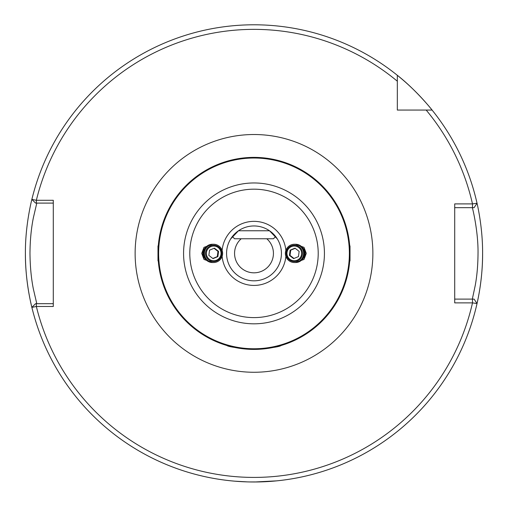 <?xml version="1.0" encoding="UTF-8"?>
<svg xmlns="http://www.w3.org/2000/svg" width="508" height="508" viewBox="0 0 508 508"><rect width="100%" height="100%" fill="white"/><g stroke="black" fill="none" stroke-linecap="round" stroke-linejoin="round"><path stroke-width="0.76" d="M241.211 238.76A19.431 19.431 0 0 0 254 272.821A19.431 19.431 0 0 0 266.789 238.76M212.515 244.246L203.968 247.364L201.727 253.39L203.968 259.417L212.515 262.534M205.435 259.131A7.544 7.512 -90 0 1 205.435 247.65M295.485 262.534L304.032 259.417L306.273 253.39L304.032 247.364L295.485 244.246M302.565 247.65A7.544 7.512 90 0 1 302.565 259.131M254 349.402C270.624 348.094 279.679 346.786 281.153 345.484C279.667 346.793 270.618 348.094 254 349.402C237.388 348.094 228.34 346.793 226.847 345.484C228.346 346.793 237.395 348.101 254 349.402M283.274 161.95L286.004 162.871M276.816 238.163L275.647 236.544L273.431 238.76L234.569 238.76L232.353 236.544L230.683 238.938L238.5 230.759L269.5 230.759L277.317 238.938M226.568 253.39A27.432 27.432 0 0 1 254 225.958A27.432 27.432 0 0 1 281.432 253.39A27.432 27.432 0 0 1 254 280.822A27.432 27.432 0 0 1 226.568 253.39A27.432 27.432 0 0 0 254 280.822A27.432 27.432 0 0 0 281.432 253.39M157.988 253.39A96.012 96.012 0 0 1 254 157.378A96.012 96.012 0 0 1 350.012 253.39A96.012 96.012 0 0 1 254 349.402A96.012 96.012 0 0 1 157.988 253.39A96.012 96.012 0 0 0 254 349.402A96.012 96.012 0 0 0 350.012 253.39M244.056 157.893L221.996 162.871M234.848 481.184L247.485 481.895M248.901 481.933L259.067 481.933M260.483 481.895L276.86 480.847L254.737 481.99M36.792 203.098L33.357 217.824C31.204 228.505 30.074 240.36 29.972 253.39C30.118 266.522 31.242 278.365 33.35 288.931L36.792 303.682M32.36 309.372C32.531 310.064 25.165 283.362 25.4 253.39A228.6 228.6 0 0 0 477.031 303.536A228.6 228.6 0 0 0 482.6 253.39C482.79 280.892 476.618 305.346 476.764 304.711M472.491 302.876L454.711 302.876L454.711 203.899L472.491 203.899L477.031 203.244A228.6 228.6 0 0 0 432.086 110.058C432.124 109.918 415.671 89.573 397.332 75.305A228.6 228.6 0 0 0 31.871 199.396L36.354 200.292L53.289 200.292L53.289 306.483L36.354 306.483L31.871 307.384A228.6 228.6 0 0 0 477.031 303.536L472.491 302.882L472.491 299.11L474.104 299.11L477.031 303.536L474.104 299.11M477.031 203.244L474.104 207.67L477.031 203.244A228.6 228.6 0 0 0 397.332 75.305L397.332 110.058L432.086 110.058A228.6 228.6 0 0 0 31.871 199.396L35.573 203.098L31.871 199.396M25.4 253.39C25.165 223.355 32.537 196.717 32.36 197.409M476.764 202.07C476.618 201.428 482.79 225.927 482.6 253.39M474.104 207.67L454.711 207.67M472.313 299.11L475.19 285.706C476.993 276.028 477.939 265.246 478.028 253.352C478.339 230.264 472.002 205.924 472.313 207.67M454.711 299.11L472.491 299.11M35.573 303.682L31.871 307.384L35.573 303.682L53.289 303.682M53.289 203.098L35.573 203.098M472.491 207.67L472.491 203.899A224.028 224.028 0 0 0 426.174 110.058M397.332 81.217A224.028 224.028 0 0 0 36.354 200.292L36.354 203.098M36.354 303.682L36.354 306.483A224.028 224.028 0 0 0 472.491 302.882M243.554 348.831L248.939 349.269M158.318 261.322L157.988 260.75L157.988 246.031L158.318 245.459M212.655 244.246A9.144 9.112 90 0 0 204.102 256.87A9.144 9.112 90 0 0 212.655 262.534M212.522 244.246L212.547 244.246A9.144 9.112 90 0 0 204.121 256.87A9.144 9.112 90 0 0 212.547 262.534L212.547 262.534M212.896 244.246A9.144 9.112 90 0 0 204.337 256.87A9.144 9.112 90 0 0 212.896 262.534M212.763 244.246L212.789 244.246A9.144 9.112 90 0 0 204.362 256.87A9.144 9.112 90 0 0 212.789 262.534L212.763 262.534M213.138 244.246A9.144 9.112 90 0 0 204.578 256.87A9.144 9.112 90 0 0 213.017 262.534L213.03 262.534A9.144 9.112 90 0 0 213.138 262.534M213.03 244.246L213.004 244.246A9.144 9.112 90 0 0 204.603 256.87A9.144 9.112 90 0 0 213.03 262.534M213.379 244.246A9.144 9.112 90 0 0 204.819 256.87A9.144 9.112 90 0 0 213.379 262.534M213.246 244.246L213.271 244.246A9.144 9.112 90 0 0 204.845 256.87A9.144 9.112 90 0 0 213.271 262.534L213.246 262.534M213.512 244.246L213.487 244.246A9.144 9.112 90 0 0 205.061 256.87A9.144 9.112 90 0 0 213.5 262.534L213.512 262.534A9.144 9.112 90 0 0 221.939 249.911A9.144 9.112 90 0 0 210.045 244.932A9.144 9.112 90 0 0 213.512 262.534M216.764 260.941A8.166 8.134 -90 0 1 206.146 256.496A8.166 8.134 -90 0 1 210.579 245.834A8.166 8.134 -90 0 1 221.196 250.285A8.166 8.134 -90 0 1 216.764 260.941M206.927 256.191A7.36 7.334 90 0 0 216.497 260.198A7.36 7.334 90 0 0 220.491 250.59A7.36 7.334 90 0 0 210.922 246.583A7.36 7.334 90 0 0 206.927 256.191M213.011 258.623L217.875 256.616L218.573 251.384L214.408 248.158L209.544 250.165L208.845 255.397L213.011 258.623M214.02 248.317L217.976 251.384L218.573 251.384M212.801 258.464L217.278 256.616L217.976 251.384M217.278 256.616L217.875 256.616M295.345 262.534A9.144 9.112 -90 0 0 303.898 249.911A9.144 9.112 -90 0 0 295.345 244.246M295.478 262.534L295.453 262.534A9.144 9.112 -90 0 0 303.879 249.911A9.144 9.112 -90 0 0 295.453 244.246L295.453 244.246M295.104 262.534A9.144 9.112 -90 0 0 303.663 249.911A9.144 9.112 -90 0 0 295.104 244.246M295.237 262.534L295.212 262.534A9.144 9.112 -90 0 0 303.638 249.911A9.144 9.112 -90 0 0 295.212 244.246L295.237 244.246M294.862 262.534A9.144 9.112 -90 0 0 303.422 249.911A9.144 9.112 -90 0 0 294.983 244.246L294.97 244.246A9.144 9.112 -90 0 0 294.862 244.246M294.97 262.534L294.996 262.534A9.144 9.112 -90 0 0 303.397 249.911A9.144 9.112 -90 0 0 294.97 244.246M294.621 262.534A9.144 9.112 -90 0 0 303.181 249.911A9.144 9.112 -90 0 0 294.621 244.246M294.754 262.534L294.729 262.534A9.144 9.112 -90 0 0 303.155 249.911A9.144 9.112 -90 0 0 294.729 244.246L294.754 244.246M294.488 262.534L294.513 262.534A9.144 9.112 -90 0 0 302.939 249.911A9.144 9.112 -90 0 0 294.5 244.246L294.488 244.246A9.144 9.112 -90 0 0 286.061 256.87A9.144 9.112 -90 0 0 297.955 261.849A9.144 9.112 -90 0 0 294.488 244.246M291.236 245.834A8.166 8.134 90 0 1 301.854 250.285A8.166 8.134 90 0 1 297.421 260.941A8.166 8.134 90 0 1 286.804 256.496A8.166 8.134 90 0 1 291.236 245.834M301.073 250.59A7.36 7.334 -90 0 0 291.503 246.583A7.36 7.334 -90 0 0 287.509 256.191A7.36 7.334 -90 0 0 297.078 260.198A7.36 7.334 -90 0 0 301.073 250.59M294.989 248.158L290.125 250.165L289.427 255.397L293.592 258.623L298.456 256.616L299.155 251.384L294.989 248.158M293.98 258.464L290.024 255.397L289.427 255.397M295.199 248.317L290.722 250.165L290.024 255.397M290.722 250.165L290.125 250.165M349.682 245.459L350.012 246.031L350.012 260.75L349.682 261.322M135.128 253.39A118.872 118.872 0 0 0 254 372.262A118.872 118.872 0 0 0 372.872 253.39A118.872 118.872 0 0 0 254 134.518A118.872 118.872 0 0 0 135.128 253.39M222.129 250.438A32.004 32.004 0 0 1 285.871 250.438M189.789 253.39A64.211 64.211 0 0 1 254 189.179A64.211 64.211 0 0 1 318.211 253.39A64.211 64.211 0 0 1 254 317.602A64.211 64.211 0 0 1 189.789 253.39M183.572 253.39A70.428 70.428 0 0 1 254 182.963A70.428 70.428 0 0 1 324.428 253.39A70.428 70.428 0 0 1 254 323.818A70.428 70.428 0 0 1 183.572 253.39M158.629 253.39A95.371 95.371 0 0 1 254 158.02A95.371 95.371 0 0 1 349.371 253.39A95.371 95.371 0 0 1 254 348.761A95.371 95.371 0 0 1 158.629 253.39M31.871 307.384A228.6 228.6 0 0 0 477.031 303.536M285.871 256.343A32.004 32.004 0 0 1 222.129 256.343"/></g></svg>
